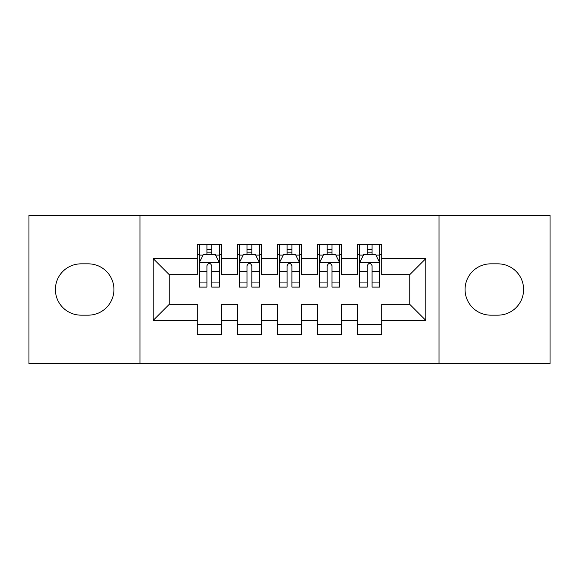 <?xml version="1.0" encoding="UTF-8"?>
<svg xmlns="http://www.w3.org/2000/svg" width="579" height="579" viewBox="0 0 579 579"><rect width="100%" height="100%" fill="white"/><g stroke="black" fill="none" stroke-linecap="round" stroke-linejoin="round"><path stroke-width="0.87" d="M439.012 363.655L550.05 363.655L550.05 215.345L439.012 215.345L439.012 363.655L139.988 363.655L139.988 215.345L28.95 215.345L28.95 363.655L139.988 363.655M439.012 215.345L139.988 215.345M153.211 320.368L153.211 258.632L197.309 258.632L197.309 274.67L169.249 274.67L169.249 304.33L153.211 320.368L197.309 320.368L197.309 334.597L221.359 334.597L221.359 320.368L237.39 320.368L237.39 334.597L261.44 334.597L261.44 320.368L277.471 320.368L277.471 334.597L301.529 334.597L301.529 320.368L317.56 320.368L317.56 334.597L341.61 334.597L341.61 320.368L357.641 320.368L357.641 334.597L381.691 334.597L381.691 304.33L409.751 304.33L409.751 274.67L381.691 274.67L381.691 258.632L425.789 258.632L425.789 320.368L381.691 320.368M381.691 258.632L381.691 244.403L357.641 244.403L357.641 258.632L341.61 258.632L341.61 244.403L317.56 244.403L317.56 258.632L301.529 258.632L301.529 244.403L277.471 244.403L277.471 258.632L261.44 258.632L261.44 244.403L237.39 244.403L237.39 258.632L221.359 258.632L221.359 244.403L197.309 244.403L197.309 258.632M341.61 320.368L341.61 304.33L357.641 304.33L357.641 320.368M425.789 258.632L409.751 274.67M301.529 320.368L301.529 304.33L317.56 304.33L317.56 320.368M357.641 258.632L357.641 274.67L341.61 274.67L341.61 258.632M261.44 320.368L261.44 304.33L277.471 304.33L277.471 320.368M317.56 258.632L317.56 274.67L301.529 274.67L301.529 258.632M221.359 320.368L221.359 304.33L237.39 304.33L237.39 320.368M277.471 258.632L277.471 274.67L261.44 274.67L261.44 258.632M169.249 304.33L197.309 304.33L197.309 320.368M237.39 258.632L237.39 274.67L221.359 274.67L221.359 258.632M357.641 254.427L359.646 254.427M379.694 254.427L381.691 254.427M317.56 254.427L319.565 254.427M339.605 254.427L341.61 254.427M277.471 254.427L279.476 254.427M299.524 254.427L301.529 254.427M237.39 254.427L239.395 254.427M259.435 254.427L261.44 254.427M197.309 254.427L199.306 254.427M219.354 254.427L221.359 254.427M197.309 324.573L221.359 324.573M237.39 324.573L261.44 324.573M277.471 324.573L301.529 324.573M317.56 324.573L341.61 324.573M357.641 324.573L381.691 324.573M153.211 258.632L169.249 274.67M409.751 304.33L425.789 320.368M81.06 263.843A25.657 25.657 0 0 0 55.403 289.5A25.657 25.657 0 0 0 81.06 315.157L88.276 315.157A25.657 25.657 0 0 0 113.933 289.5A25.657 25.657 0 0 0 88.276 263.843L81.06 263.843M497.94 315.157A25.657 25.657 0 0 0 523.597 289.5A25.657 25.657 0 0 0 497.94 263.843L490.724 263.843A25.657 25.657 0 0 0 465.067 289.5A25.657 25.657 0 0 0 490.724 315.157L497.94 315.157M211.733 249.614L206.927 249.614M219.354 282.067L211.733 282.067L211.733 287.097L219.354 287.097L219.354 262.642L215.345 254.63L203.316 254.63L199.306 262.642L199.306 287.097L206.927 287.097L206.927 282.067L199.306 282.067M199.306 262.642L199.306 244.403M219.354 262.642L219.354 244.403M206.927 254.63L206.927 244.403M211.733 244.403L211.733 254.63M211.733 282.067L211.733 265.652C210.134 262.562 208.534 262.562 206.927 265.652L206.927 282.067M211.733 254.427L206.927 254.427M251.822 249.614L247.009 249.614M259.435 282.067L251.822 282.067L251.822 287.097L259.435 287.097L259.435 262.642L255.426 254.63L243.404 254.63L239.395 262.642L239.395 287.097L247.009 287.097L247.009 282.067L239.395 282.067M239.395 262.642L239.395 244.403M259.435 262.642L259.435 244.403M247.009 254.63L247.009 244.403M251.822 244.403L251.822 254.63M251.822 282.067L251.822 265.652C250.222 262.562 248.615 262.562 247.009 265.652L247.009 282.067M251.822 254.427L247.009 254.427M291.903 249.614L287.097 249.614M299.524 282.067L291.903 282.067L291.903 287.097L299.524 287.097L299.524 262.642L295.514 254.63L283.486 254.63L279.476 262.642L279.476 287.097L287.097 287.097L287.097 282.067L279.476 282.067M279.476 262.642L279.476 244.403M299.524 262.642L299.524 244.403M287.097 254.63L287.097 244.403M291.903 244.403L291.903 254.63M291.903 282.067L291.903 265.652C290.303 262.562 288.704 262.562 287.097 265.652L287.097 282.067M291.903 254.427L287.097 254.427M331.991 249.614L327.178 249.614M339.605 282.067L331.991 282.067L331.991 287.097L339.605 287.097L339.605 262.642L335.596 254.63L323.574 254.63L319.565 262.642L319.565 287.097L327.178 287.097L327.178 282.067L319.565 282.067M319.565 262.642L319.565 244.403M339.605 262.642L339.605 244.403M327.178 254.63L327.178 244.403M331.991 244.403L331.991 254.63M331.991 282.067L331.991 265.652C330.392 262.562 328.785 262.562 327.178 265.652L327.178 282.067M331.991 254.427L327.178 254.427M372.073 249.614L367.267 249.614M379.694 282.067L372.073 282.067L372.073 287.097L379.694 287.097L379.694 262.642L375.684 254.63L363.655 254.63L359.646 262.642L359.646 287.097L367.267 287.097L367.267 282.067L359.646 282.067M359.646 262.642L359.646 244.403M379.694 262.642L379.694 244.403M367.267 254.63L367.267 244.403M372.073 244.403L372.073 254.63M372.073 282.067L372.073 265.652C370.473 262.562 368.866 262.562 367.267 265.652L367.267 282.067M372.073 254.427L367.267 254.427M219.253 262.446L199.408 262.446M199.306 255.107L203.077 255.107M215.583 255.107L219.354 255.107M206.927 271.327L199.306 271.327M219.354 271.327L211.733 271.327M211.733 252.169L206.927 252.169M259.334 262.446L239.496 262.446M239.395 255.107L243.166 255.107M255.672 255.107L259.435 255.107M247.009 271.327L239.395 271.327M259.435 271.327L251.822 271.327M251.822 252.169L247.009 252.169M299.423 262.446L279.577 262.446M279.476 255.107L283.247 255.107M295.753 255.107L299.524 255.107M287.097 271.327L279.476 271.327M299.524 271.327L291.903 271.327M291.903 252.169L287.097 252.169M339.504 262.446L319.666 262.446M319.565 255.107L323.328 255.107M335.834 255.107L339.605 255.107M327.178 271.327L319.565 271.327M339.605 271.327L331.991 271.327M331.991 252.169L327.178 252.169M379.592 262.446L359.747 262.446M359.646 255.107L363.417 255.107M375.923 255.107L379.694 255.107M367.267 271.327L359.646 271.327M379.694 271.327L372.073 271.327M372.073 252.169L367.267 252.169"/></g></svg>
